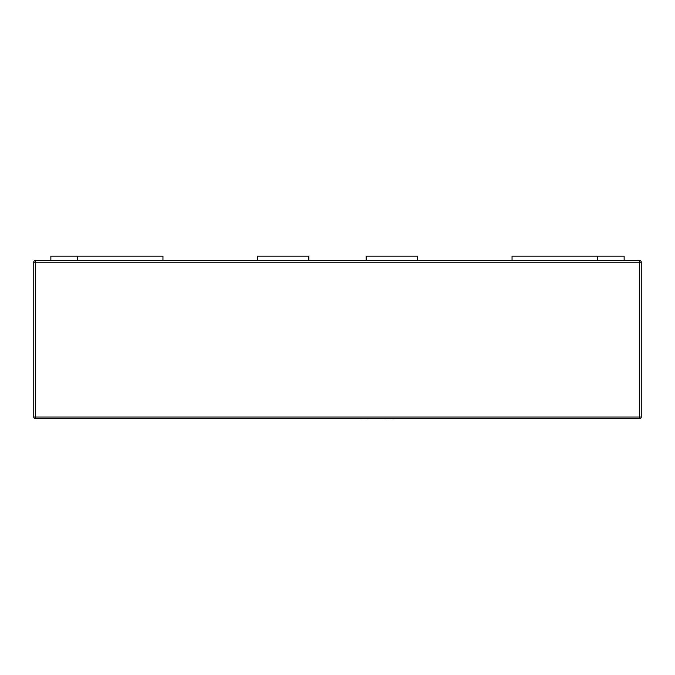 <?xml version="1.0" encoding="UTF-8"?>
<svg xmlns="http://www.w3.org/2000/svg" width="675" height="675" viewBox="0 0 675 675"><rect width="100%" height="100%" fill="white"/><g stroke="black" fill="none" stroke-linecap="round" stroke-linejoin="round"><path stroke-width="1.01" d="M639.537 418.745L35.463 418.745L35.463 417.032L639.537 417.032L639.537 262.162L35.463 262.162L35.463 417.032L33.75 417.032L33.75 262.162A1.713 1.713 0 0 1 35.463 260.449L639.537 260.449A1.713 1.713 0 0 1 641.25 262.162L641.25 417.032A1.713 1.713 0 0 1 639.537 418.745A1.713 1.713 0 0 0 641.25 417.032L639.537 417.032L639.537 418.745M624.139 260.449L624.139 256.171L512.047 256.171L512.047 260.449M597.611 256.171L597.611 260.449M417.504 260.449L417.504 256.171L366.162 256.171L366.162 260.449M257.496 260.449L257.496 256.171L308.838 256.171L308.838 260.449M50.861 260.449L50.861 256.171L77.389 256.171L77.389 260.449M77.389 256.171L162.953 256.171L162.953 260.449M33.75 417.032A1.713 1.713 0 0 0 35.463 418.745A1.713 1.713 0 0 1 33.75 417.032M368.162 418.829L361.226 418.745M361.226 418.829L358.982 418.745M368.871 418.745L381.898 418.745M433.991 418.745L394.74 418.745M394.343 418.829L385.383 418.745M385.383 418.829L383.366 418.745M450.613 418.745L434.953 418.745M344.731 418.745L265.798 418.745M639.537 262.162L641.25 262.162A1.713 1.713 0 0 0 639.537 260.449L639.537 262.162M33.75 262.162L35.463 262.162L35.463 260.449"/></g></svg>
